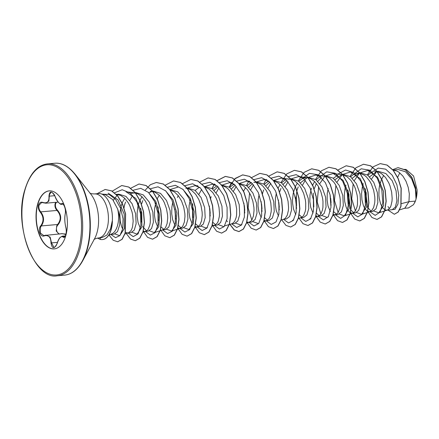 <?xml version="1.0" encoding="UTF-8"?>
<svg xmlns="http://www.w3.org/2000/svg" width="439" height="439" viewBox="0 0 439 439"><rect width="100%" height="100%" fill="white"/><g stroke="black" fill="none" stroke-linecap="round" stroke-linejoin="round"><path stroke-width="0.66" d="M61.482 204.283L61.482 204.283C61.059 205.227 56.68 201.512 55.122 196.612L55.166 196.601C57.591 202.116 59.77 204.486 61.701 203.712C63.49 201.885 66.437 210.385 65.241 213.903C64.506 218.134 64.698 222.6 65.823 227.303C66.448 229.564 66.454 232.028 65.839 234.689C65.06 237.12 64.165 237.916 63.15 237.076C61.12 235.683 59.133 237.773 57.191 243.349C54.222 249.242 52.153 249.1 50.984 242.926C50.825 237.197 48.647 234.821 44.438 235.803C40.344 237.839 37.397 229.345 40.893 225.619C43.9 221.19 43.708 216.729 40.317 212.229C38.566 210.061 37.979 207.652 38.544 204.991C39.373 202.56 40.854 201.72 42.989 202.467C47.297 203.663 49.283 201.567 48.959 196.184C49.618 190.493 51.687 190.63 55.166 196.601L55.122 196.612C54.431 193.873 51.582 191.827 51.1 192.183L49.437 194.718L48.883 201.057L45.782 203.208L43.126 202.747L45.782 203.208L58.184 202.116M43.049 202.681L41.716 202.505L39.038 205.134C38.511 207.614 39.082 209.858 40.745 211.872C44.235 216.597 44.438 221.289 41.354 225.931L40.553 227.177L40.311 232.955L43.818 235.628L44.591 235.452A0.423 0.285 69 0 0 44.438 235.803M59.166 234.157L56.219 231.024L56.741 225.75L57.602 224.499C61.268 219.818 61.065 215.132 56.993 210.44C55.232 208.454 54.606 206.215 55.116 203.718L55.769 202.33M65.362 235.897L62.234 236.171L64.292 237.044C64.961 237.532 67.205 233.197 65.817 227.429A0.423 0.285 -16.8 0 1 65.823 227.303M56.417 202.269L55.588 203.828C55.111 206.154 55.715 208.234 57.394 210.067C61.57 214.995 61.784 219.917 58.03 224.823C54.639 228.05 57.229 235.463 61.109 233.663L65.96 234.086M54.387 248.875A29.111 15.541 85 0 1 39.384 234.415A29.111 15.541 85 0 1 37.781 204.442A29.111 15.541 85 0 1 49.283 190.872M37.545 204.464A29.111 15.541 85 0 1 49.163 190.883A29.111 15.541 85 0 1 64.248 205.232A29.111 15.541 85 0 1 65.888 235.304A29.111 15.541 85 0 1 54.271 248.886A29.111 15.541 85 0 1 39.186 234.53A29.111 15.541 85 0 1 37.545 204.464M112.241 221.053L110.507 228.928L106.82 235.117L101.936 237.631L98.468 237.943A22.093 11.793 -95 0 0 107.281 227.638A22.093 11.793 -95 0 0 106.035 204.821A22.093 11.793 -95 0 0 94.588 193.934L98.577 193.583A22.093 11.793 85 0 1 100.591 193.72A22.093 11.793 85 0 1 112.313 221.047L112.241 221.053A21.906 11.694 85 0 1 111.105 229.356A21.906 11.694 85 0 1 102.364 239.573A21.906 11.694 85 0 1 100.449 239.453L97.403 238.097M112.313 221.047L112.389 220.812A21.906 11.694 85 0 1 111.254 229.345A21.906 11.694 85 0 1 102.512 239.562A21.906 11.694 85 0 1 102.441 239.568M108.658 235.309L112.741 233.405A19.722 10.525 -95 0 0 117.559 225.377A19.722 10.525 -95 0 0 117.652 209.019L112.702 199.58L105.815 194.911L100.591 193.72M110.869 234.475L113.964 234.201L117.498 231.633L119.578 225.202C120.242 220.12 119.6 214.726 117.652 209.019M109.887 234.794L112.741 233.405M399.638 209.875L404.835 208.196L408.961 201.671L415.36 201.106A19.722 10.525 -95 0 0 416.007 199.097A19.722 10.525 -95 0 0 416.035 198.999L415.376 189.011L411.678 178.953L405.548 171.781L398.277 169.569L393.075 170.025M401.614 203.575L408.961 201.671L409.318 193.797L408.221 187.415L406.004 181.247L402.804 175.973L398.87 172.176L396.73 170.969L393.135 170.102M387.972 206.539L389.497 208.53M386.775 210.182L392.246 209.699L395.314 207.17L396.916 200.782L396.082 190.795L392.197 180.736L385.843 173.526L378.358 171.325L374.681 171.644L377.266 171.786L379.461 172.489L381.606 173.696L385.541 177.493L388.74 182.767L389.98 185.779L391.648 192.145L392.164 198.368L392 201.216L390.908 205.979L390.035 207.768L387.818 209.902L386.556 210.193L385.008 209.837M383.719 175.452L381.431 179.562L379.559 185.62L379.055 188.874L378.901 195.393L379.236 198.488L380.618 203.921L382.737 207.877L384.882 209.776M365.122 188.512L365.621 202.39M367.251 206.961L371.032 211.159M363.207 183.639L362.296 187.14L361.571 193.681L361.972 200.008L363.355 205.441L364.337 207.636L366.702 210.687L369.292 211.713L372.629 211.428L375.965 208.882L377.853 202.461L377.326 192.452L373.748 182.355L367.717 175.123L360.54 172.889L358.433 173.076M369.512 211.702L371.723 210.61L373.638 207.499L374.73 202.736L374.895 199.888L374.785 196.837L373.693 190.455L371.471 184.287L369.984 181.499L366.378 176.901L364.337 175.216L359.996 173.306L355.623 173.509L353.538 174.409L350.607 176.758M347.853 190.038L348.352 203.91M350.942 210.122L353.768 212.679M345.937 185.159L345.027 188.66L344.302 195.201L344.703 201.528L346.086 206.961L347.073 209.156L349.439 212.207L352.023 213.233L355.365 212.948L358.707 210.391L360.584 203.981L360.062 193.967L356.49 183.881L350.448 176.643L343.271 174.415L341.169 174.596M352.243 213.222L354.46 212.13L355.502 210.808L357.039 206.813L357.467 204.256L357.516 198.357L357.116 195.185L355.453 188.819L354.207 185.807L351.008 180.533L347.073 176.736L342.733 174.826L333.206 173.493L343.007 180.226L348.961 194.334L349.082 208.64L344.297 215.878L339.369 214.078M330.199 195.382L331.088 205.43M333.788 211.801L336.504 214.199M333.212 214.397L334.759 214.753L338.096 214.468L341.438 211.916L343.32 205.501L342.799 195.487L339.215 185.39L333.19 178.168L326.007 175.929L325.184 176.006M328.169 188.419L327.253 193.434L327.104 199.954L328.021 205.913L330.315 211.549M334.979 214.742L337.19 213.65L338.239 212.328L339.775 208.333L340.198 205.776L340.252 199.877L339.852 196.705L338.184 190.339L335.451 184.539L333.739 182.053L329.804 178.256L327.664 177.049L324.931 176.258L315.943 175.018L320.849 176.955M316.398 183.475L314.319 188.605M313.32 193.072L313.819 206.95M316.409 213.162L319.235 215.719M315.822 215.856L317.496 216.273L320.832 215.988L324.174 213.436L326.056 207.021L325.529 197.012L321.952 186.915L315.915 179.683L308.738 177.449L303.826 178.069L301.741 178.969L298.805 181.318M311.405 188.199L309.989 194.954L309.835 201.474L310.752 207.433L313.045 213.069M317.71 216.262L319.927 215.17L320.969 213.848L322.506 209.853L322.934 207.296L322.983 201.397L322.583 198.225L320.92 191.859L318.187 186.059L314.582 181.461L310.4 178.569L308.2 177.866L305.621 177.729M298.218 186.888L297.049 190.131L295.623 199.536L296.555 208.47M299.255 214.841L301.972 217.239M300.792 217.755L303.569 217.508L306.91 214.951L308.787 208.541L308.266 198.521L304.682 188.424L298.646 181.203L291.474 178.975L288.352 179.249M295.282 186.745L293.23 193.22L292.506 199.761L292.572 202.994L293.488 208.953L295.782 214.589M300.446 217.782L302.663 216.69L303.706 215.368L305.242 211.373L305.67 208.816L305.72 202.917L305.319 199.745L303.651 193.379L300.918 187.579L299.211 185.099L295.277 181.296L293.131 180.089L290.399 179.299L281.41 178.058L286.305 179.985M280.955 188.408L279.786 191.651M278.397 199.943L279.292 209.99M283.528 219.275L286.299 219.028L289.641 216.482L291.523 210.061L291.002 200.058L287.419 189.95L281.388 182.728L274.205 180.495L273.382 180.566M276.372 192.979L275.456 197.994L275.308 204.514L276.224 210.473L278.513 216.109M281.092 220.06L284.22 219.028L285.394 218.21L287.309 215.099L288.401 210.336L288.566 207.488L288.05 201.265L286.387 194.9L285.141 191.887L281.942 186.619L278.008 182.816L273.651 180.906M263.685 189.928L262.517 193.171M261.134 201.468L262.023 211.51M264.613 217.722L267.439 220.279M266.264 220.795L269.036 220.548L272.372 218.002L274.254 211.582L273.733 201.578L270.155 191.475L264.113 184.237L256.941 182.015L253.819 182.289L256.403 182.432L260.744 184.336L262.785 186.021L266.385 190.625L269.118 196.42L270.786 202.785L271.302 209.008L271.137 211.856L270.045 216.619L269.173 218.408L266.956 220.548L265.694 220.833L264.02 220.416M259.103 194.499L258.192 199.515L258.039 206.034L258.955 211.993L261.249 217.629M243.864 202.983L244.759 213.03M246.756 221.936L248.43 222.353L251.766 222.068L255.108 219.516L256.991 213.102L256.464 203.081L252.886 192.99L246.85 185.763L239.678 183.535L238.854 183.606M248.65 222.343L250.861 221.251L251.904 219.928L253.446 215.939L254.033 210.528L253.923 207.477L252.831 201.095L250.609 194.932L247.409 189.659L243.475 185.856L239.123 183.946M231.732 223.835L234.503 223.588L237.839 221.047L239.727 214.622L239.2 204.612L235.622 194.515L229.586 187.283L221.728 185.115M226.716 220.669L227.479 221.733M224.647 225.887L232.423 223.588L234.64 221.448L236.177 217.459L236.605 214.896L236.654 208.997L235.562 202.615L234.591 199.465L231.852 193.665L228.253 189.061L226.211 187.376L222.035 185.505M209.337 206.028L210.226 216.07M212.816 222.282L215.642 224.839M217.234 225.108L220.581 222.551L222.458 216.142L221.936 206.127L218.364 196.041L212.322 188.803L205.145 186.575L204.322 186.646M212.224 224.977L213.897 225.394L215.159 225.108L217.376 222.968L218.249 221.179L219.341 216.416L219.505 213.568L218.99 207.345L217.321 200.985L216.081 197.973L212.877 192.699L208.942 188.896L204.59 186.987M192.458 203.718L192.957 217.59M195.547 223.802L198.373 226.359M194.96 226.497L196.634 226.914L199.97 226.628L203.312 224.077L205.194 217.662L204.667 207.647L201.089 197.55L195.059 190.328L187.876 188.095L185.774 188.276M190.542 198.845L189.127 205.595L188.973 212.114L189.889 218.073L192.183 223.709M196.848 226.903L199.065 225.811L200.107 224.488L201.644 220.499L202.236 215.088L202.127 212.037L201.029 205.655L198.812 199.493L195.613 194.219L191.678 190.416L189.538 189.209L186.805 188.419M174.804 209.068L175.693 219.11M178.393 225.487L181.109 227.879M177.691 228.017L179.364 228.434L182.706 228.148L186.048 225.597L187.925 219.182L187.404 209.178L183.826 199.081L177.79 191.843L169.931 189.675M172.774 202.099L171.863 207.115L171.709 213.634L172.626 219.599L174.92 225.229M179.584 228.423L181.801 227.331L182.843 226.008L184.38 222.019L184.973 216.608L184.857 213.557L183.765 207.175L181.548 201.013L178.349 195.739L174.415 191.936L170.239 190.065M157.93 206.758L158.43 220.63M161.129 227.007L163.84 229.405M162.666 229.915L165.437 229.668L168.779 227.117L170.661 220.702L170.134 210.682L166.557 200.59L160.52 193.363L153.348 191.135L150.226 191.409L152.805 191.552L155.005 192.249L159.187 195.141L162.792 199.745L164.279 202.533L166.496 208.695L167.594 215.077L167.703 218.134L167.111 223.539L165.574 227.528L164.532 228.851L162.32 229.943M156.015 201.88L154.594 208.635L154.446 215.154L155.362 221.119L157.65 226.749M142.823 200.568L141.654 203.811M140.661 208.278L141.16 222.15M142.796 226.722L146.577 230.925M143.158 231.057L144.832 231.479L148.173 231.188L151.51 228.642L153.392 222.222L152.871 212.218L149.293 202.11L143.262 194.889L136.079 192.655L130.657 193.44M141.995 196.732L139.706 200.842L138.631 203.767L137.835 206.901L137.111 213.442L137.177 216.679L138.093 222.639L140.387 228.269M145.051 231.463L147.268 230.371L148.311 229.048L149.847 225.059L150.275 222.496L150.325 216.597L149.924 213.425L148.261 207.065L145.523 201.265L141.923 196.661L137.736 193.769L135.541 193.072L132.962 192.93M125.559 202.088L124.391 205.331M130.904 232.714L134.246 230.162L136.128 223.742L135.607 213.738L132.029 203.636L125.982 196.398L118.815 194.175L116.181 194.406M124.731 198.258L122.437 202.363L121.367 205.287L120.061 211.675L119.847 214.962L120.248 221.289L121.63 226.722L122.679 229.037M125.356 232.253L127.568 232.999L128.83 232.708L131.047 230.568L131.914 228.785L132.583 226.579L133.176 221.174L132.66 214.945L131.969 211.735L129.752 205.573L128.259 202.785L124.654 198.181L120.473 195.289L116.192 194.417M376.497 171.671L369.654 176.78M372.382 172.154L370.807 172.889L367.871 175.238M358.987 173.164L352.308 178.218M341.723 174.684L335.039 179.738M337.783 175.221L333.338 178.278M321.485 177.57L317.776 181.258M320.585 176.714L319.01 177.449L316.075 179.798M314.653 181.532L312.365 185.642M307.19 177.724L300.506 182.778M297.39 183.052L295.359 186.58M286.952 180.61L283.243 184.298M286.052 179.76L284.477 180.489L281.542 182.838M280.12 184.572L278.09 188.101M269.689 182.13L265.979 185.818M268.789 181.28L267.208 182.009L264.278 184.358M252.425 183.65L248.71 187.338M251.52 182.8L249.945 183.529L247.009 185.878M245.588 187.612L243.557 191.146M235.156 185.17L231.446 188.858M234.256 184.32L232.675 185.049L229.745 187.398M218.013 186.608L214.177 190.378M216.921 185.862L212.476 188.918M199.723 187.36L198.148 188.09L195.212 190.438M178.267 195.64L177.356 197.528M159.258 195.212L157.228 198.746M157.157 198.911L156.97 199.322M152.552 191.239L148.826 192.77M416.293 197.934L417.05 189.763L413.598 176.028L406.196 169.531L404.676 169.317M397.652 177.285L399.797 172.873M415.36 201.106L413.5 204.706L408.407 207.96L404.165 208.333M371.476 172.532L378.242 168.082L385.661 169.158L392.279 175.276L396.878 184.759L398.771 195.212L397.943 204.091L395.012 209.326L391.089 209.804M367.372 174.881L373.024 166.886L380.223 163.615L386.989 165.08L393.185 170.343L398.052 178.503L401.059 188.232L400.845 206.368L398.091 212.048L394.321 214.265L388.005 210.072M392.757 169.657L397.959 167.643L405.746 170.151L412.111 178.058L415.706 188.759L416.035 198.999M380.295 163.61L387.132 165.069L393.328 170.332L398.195 178.486L401.208 188.221L400.988 206.352L398.233 212.037L394.392 214.259M398.03 167.638L405.647 169.964L411.914 177.411L415.64 187.672L416.32 197.759L416.046 198.955M371.603 179.013L376.53 171.671M108.175 193.182L118.118 199.948L124.188 214.095L124.407 228.45L119.71 235.683L114.958 233.96M113.306 200.338L117.652 194.488M135.003 192.984L126.015 191.739L135.816 198.472L141.77 212.58L141.89 226.886L137.105 234.119L132.177 232.319M129.884 200.299L132.638 195.454M148.179 192.15L155.801 201.446L159.609 214.737L158.797 226.711L154.374 232.599L149.441 230.799M165.448 190.63L173.07 199.926L176.873 213.217L176.061 225.191L171.638 231.079L166.705 229.279M169.86 189.582L177.817 187.179M182.712 189.11L190.334 198.406L194.137 211.686L193.33 223.665L188.902 229.559L183.974 227.759M186.998 188.172L195.081 185.659L199.975 187.59M207.384 227.407L206.171 228.039L201.238 226.239M198.944 194.219L201.699 189.374M203.981 186.888L212.344 184.139L217.245 186.07M223.435 226.519L218.507 224.719M216.213 192.699L218.968 187.854M221.251 185.368L229.613 182.619L234.508 184.545M241.911 224.373L240.704 224.998L235.77 223.199M233.477 191.179L236.231 186.334M238.794 183.612L246.877 181.098L251.772 183.025M257.967 223.478L253.034 221.679M251.805 220.087L248.139 208.004L249.566 192.908M250.746 189.659L253.501 184.814M256.058 182.092L264.146 179.578L269.052 181.516M268.009 188.139L270.764 183.293M273.327 180.572L281.41 178.058M293.713 219.807L292.5 220.438M285.273 186.619L288.033 181.773M290.591 179.052L298.674 176.538L303.569 178.464M310.977 218.287L309.764 218.918L310.779 218.589M302.542 185.099L305.297 180.253M307.854 177.532L315.943 175.018M328.246 216.767L327.033 217.398L322.1 215.598M320.871 214.007L317.205 201.929L318.632 186.827M319.806 183.579L324.844 176.248M325.123 176.012L333.206 173.493M338.14 212.481L334.469 200.409L335.895 185.307M337.075 182.059L342.113 174.727M342.393 174.492L350.476 171.978L360.276 178.711L366.23 192.831L366.345 207.126L361.566 214.358L356.633 212.558M355.403 210.967L351.738 198.883L353.165 183.787M354.339 180.539L359.376 173.207M359.656 172.971L367.739 170.453L377.54 177.191L383.494 191.3L383.615 205.606L378.83 212.833L373.896 211.038M365.38 189.374L367.811 207.976M369.803 211.675L375.191 215.362L380.158 212.026L382.781 202.681L381.848 190.131L377.189 178.108L369.731 170.2L361.226 168.779L353.735 174.299M348.116 190.894L350.541 209.496M352.539 213.195L357.785 216.877L362.674 213.886L365.424 205.095L364.858 193.006L360.721 181.033L353.752 172.571L345.498 170.025L337.854 174.14M330.693 198.263L331.083 202.686M335.27 214.715L340.664 218.402L345.625 215.066L348.248 205.721L347.315 193.171L342.656 181.148L335.198 173.24L326.693 171.819L319.202 177.34M318.006 216.235L323.395 219.923L328.356 216.586L330.984 207.241L330.051 194.691L325.387 182.668L317.929 174.76L309.429 173.339L301.939 178.86M296.32 195.459L296.55 205.726M300.737 217.755L305.758 221.415L310.527 218.946L313.446 211.011L313.413 199.685L310.066 187.925L303.903 178.777L296.149 174.64L288.445 176.604M285.526 179.304L284.675 180.38M278.897 202.823L279.281 207.246M283.479 219.286L288.5 222.941L293.263 220.46L296.182 212.52L296.144 201.199L292.797 189.434L286.634 180.297L278.886 176.16L271.176 178.124M268.256 180.824L267.406 181.9M262.873 192.057L262.429 194.033M261.628 204.349L262.017 208.766M266.204 220.801L271.225 224.455L275.994 221.986L278.913 214.051L278.88 202.725L275.533 190.965L269.37 181.817L261.622 177.68L253.912 179.644M250.993 182.344L250.142 183.42M244.364 205.869L244.753 210.286M248.94 222.321L253.962 225.975L258.725 223.506L261.649 215.571L261.617 204.245L258.269 192.485L252.107 183.337L244.353 179.2L236.643 181.164M233.724 183.864L232.873 184.94M231.682 223.852L236.692 227.495L241.45 225.037L244.38 217.129L244.358 205.836L241.038 194.082L234.903 184.923L227.177 180.731L219.473 182.624M211.071 196.628L210.682 198.324M209.831 208.909L210.221 213.327M214.408 225.361L219.418 229.015L224.181 226.562L227.111 218.66L227.095 207.367L223.775 195.613L217.64 186.449L209.913 182.256L202.203 184.144M192.721 204.574L192.951 214.847M197.144 226.881L202.159 230.541L206.928 228.066L209.853 220.131L209.815 208.81L206.467 197.045L200.305 187.897L192.556 183.76L184.846 185.724M175.298 211.949L175.688 216.367M179.875 228.401L184.89 232.055L189.648 229.602L192.578 221.7L192.562 210.407L189.242 198.653L183.112 189.489L175.381 185.296L167.671 187.184M158.188 207.614L158.424 217.887M162.611 229.921L167.632 233.581L172.395 231.106L175.32 223.171L175.287 211.85L171.934 200.085L165.777 190.938L158.024 186.8L150.314 188.765M140.924 209.14L141.155 219.407M145.347 231.441L150.363 235.101L155.132 232.626L158.056 224.691L158.018 213.37L154.671 201.605L148.508 192.458L140.76 188.32L133.05 190.285M124.742 204.217L123.968 208.102M128.084 232.972L133.226 236.632L138.06 233.877L140.892 225.487L140.579 213.749L136.809 201.858L130.213 193.056L122.179 189.741L114.48 192.842M110.908 234.47L115.578 237.68L119.946 235.556L122.733 228.746L123.068 218.929L120.632 208.421L115.753 199.63L109.3 194.515L102.468 194.148M367.542 211.252L371.965 217.524L377.008 219.429L381.453 216.888L384.679 210.495L386.04 201.232L385.151 190.526L381.996 180.017L376.881 171.32L370.423 165.783L363.448 164.252L355.864 167.802L350.081 176.385M350.273 212.772L354.696 219.045L359.739 220.949L364.183 218.408L367.416 212.015L368.771 202.752L367.887 192.041L364.732 181.537L359.618 172.84L353.159 167.303L346.179 165.772L337.854 170.041M335.27 173.284L334.979 173.74M333.152 214.605L337.525 220.641L342.475 222.469L346.92 219.934L350.152 213.535L351.507 204.272L350.624 193.566L347.463 183.058L342.349 174.365L335.895 168.823L328.915 167.292L321.332 170.842L315.548 179.425M315.8 215.939L320.201 222.112L325.206 223.989L329.651 221.454L332.883 215.061L334.244 205.792L333.355 195.086L330.199 184.578L325.085 175.885L318.632 170.343L311.652 168.812L304.068 172.368L298.284 180.945M298.619 217.645L302.992 223.681L307.942 225.509L312.387 222.974L315.619 216.575L316.974 207.312L316.091 196.606L312.93 186.098L307.816 177.405L301.363 171.863L294.382 170.332L286.799 173.888L281.015 182.465M281.701 219.862L285.948 225.383L290.678 227.029L295.123 224.494L298.35 218.095L299.711 208.832L298.822 198.126L295.666 187.618L290.552 178.92L284.093 173.383L277.119 171.852L268.794 176.121M266.21 179.364L263.751 183.985M263.998 220.499L268.405 226.672L273.409 228.549L277.854 226.014L281.086 219.615L282.442 210.352L281.558 199.646L278.403 189.138L273.288 180.445L266.83 174.903L259.85 173.372L251.525 177.641M248.94 180.884L246.482 185.505M246.734 222.019L251.135 228.192L256.14 230.069L260.59 227.534L263.817 221.141L265.178 211.878L264.294 201.166L261.134 190.658L256.019 181.965L249.566 176.423L242.586 174.892L234.261 179.161M231.677 182.404L229.218 187.025M229.904 224.422L234.146 229.943L238.876 231.589L243.321 229.054L246.553 222.661L247.909 213.392L247.025 202.686L243.87 192.178L238.756 183.486L232.297 177.943L225.317 176.412L217.064 180.616M214.408 183.925L211.955 188.545M212.202 225.059L216.608 231.238L221.613 233.109L226.058 230.574L229.29 224.175L230.645 214.912L229.762 204.206L226.601 193.698L221.486 185.006L215.033 179.463L208.053 177.932L199.794 182.136M197.144 185.445L196.853 185.9M194.938 226.579L199.339 232.758L204.344 234.629L208.794 232.094L212.021 225.701L213.381 216.432L212.492 205.726L209.337 195.218L204.223 186.526L197.764 180.983L190.789 179.452L182.531 183.656M177.669 228.099L182.075 234.278L187.08 236.149L191.525 233.614L194.757 227.221L196.112 217.958L195.229 207.246L192.073 196.738L186.959 188.046L180.5 182.503L173.52 180.972L165.262 185.176M160.405 229.619L164.806 235.798L169.811 237.669L174.261 235.134L177.488 228.741L178.849 219.478L177.965 208.766L174.804 198.258L169.69 189.566L163.237 184.023L156.257 182.492L150.357 184.704L145.347 190.005M143.141 231.139L147.542 237.318L152.547 239.189L156.992 236.654L160.224 230.255L161.579 220.993L160.696 210.286L157.535 199.778L152.421 191.086L145.968 185.543L138.987 184.012L130.663 188.282M126.311 233.548L130.553 239.063L135.283 240.709L139.728 238.174L142.96 231.781L144.316 222.513L143.432 211.807L140.271 201.298L135.157 192.606L128.704 187.063L121.724 185.532L112.148 191.212M109.091 235.128L113.202 240.259L117.696 241.768L122.026 239.288L125.12 233.098L125.494 214.029L122.459 204.124L117.614 196.013L111.566 190.894L105.08 189.494L97.074 193.714M377.079 219.423L381.595 216.877L384.827 210.484L386.183 201.221L385.299 190.51L382.139 180.001L377.024 171.309L370.571 165.766L363.519 164.246M359.81 220.943L364.332 218.397L367.558 212.004L368.919 202.741L368.03 192.03L364.875 181.521L359.76 172.829L353.302 167.286L346.25 165.766M342.546 222.463L347.062 219.917L350.295 213.524L351.65 204.261L350.766 193.555L347.606 183.047L342.497 174.349L336.038 168.806L328.987 167.286M325.277 223.983L329.799 221.437L333.025 215.044L334.386 205.781L333.503 195.075L330.342 184.567L325.228 175.869L318.774 170.332L311.723 168.806M308.013 225.503L312.53 222.957L315.762 216.564L317.117 207.301L316.234 196.59L313.078 186.087L307.964 177.389L301.505 171.847L294.454 170.327M290.75 227.023L295.266 224.477L298.498 218.084L299.853 208.821L298.97 198.11L295.809 187.601L290.695 178.909L284.242 173.367L277.19 171.847M273.481 228.543L277.997 225.997L281.229 219.604L282.59 210.341L281.701 199.635L278.546 189.127L273.431 180.429L266.972 174.892L259.921 173.367M256.217 230.063L260.733 227.523L263.965 221.124L265.321 211.861L264.437 201.155L261.276 190.647L256.167 181.955L249.709 176.412L242.729 174.881L235.117 178.459L229.328 187.102M230.036 224.384L234.283 229.921L239.019 231.578L243.469 229.043L246.696 222.644L248.057 213.381L247.168 202.675L244.013 192.167L238.898 183.469L232.44 177.932L225.465 176.401L217.14 180.67M214.506 183.985L212.059 188.616M221.684 233.104L226.2 230.557L229.432 224.164L230.788 214.901L229.904 204.19L226.743 193.687L221.629 184.989L215.176 179.452L208.124 177.927M204.42 234.624L208.937 232.077L212.163 225.684L213.524 216.422L212.641 205.715L209.48 195.207L204.365 186.515L197.912 180.972L190.861 179.447M187.151 236.144L191.667 233.603L194.9 227.204L196.255 217.942L195.371 207.235L192.216 196.727L187.102 188.035L180.643 182.492L173.592 180.967M169.882 237.664L174.404 235.123L177.636 228.724L178.991 219.462L178.108 208.755L174.947 198.247L169.833 189.555L163.379 184.012L156.328 182.487M152.618 239.184L157.14 236.643L160.367 230.245L161.728 220.982L160.839 210.276L157.683 199.767L152.569 191.069L146.11 185.532L139.059 184.007M135.355 240.704L139.871 238.163L143.103 231.765L144.458 222.502L143.575 211.796L140.414 201.287L135.3 192.595L128.846 187.052L121.795 185.527M117.767 241.757L122.168 239.277L125.269 233.087L125.636 214.012L122.602 204.113L117.756 196.003L111.709 190.877L105.151 189.489M414.504 203.059A19.618 10.47 -95 0 0 417.05 189.763M65.301 213.617A0.423 0.324 14.1 0 0 65.23 213.744C65.652 211.488 65.46 209.205 64.654 206.89C63.54 204.464 62.832 203.46 62.525 203.866L61.482 204.289L63.112 204.14M65.845 234.558L62.503 233.658L44.591 235.452A0.423 0.285 69 0 1 44.657 235.436L46.062 235.101L50.139 237.115L51.533 242.915L53.986 247.442C54.112 247.755 54.793 247.223 56.033 245.835L57.191 243.349M40.893 225.619L41.354 225.931L57.602 224.499L58.03 224.823M40.317 212.229L40.745 211.872L56.993 210.44L57.394 210.067M57.432 242.394L50.984 242.926M57.328 243.31L57.147 243.305C57.915 240.759 58.925 238.783 60.187 237.384L62.228 236.171M42.989 202.467L43.126 202.747L41.716 202.505M64.923 236.605L63.584 236.725A0.423 0.373 136 0 0 63.15 237.076M48.959 196.184L54.732 195.701M65.883 227.528A0.423 0.285 -16.8 0 1 65.817 227.429C64.665 222.348 64.467 217.788 65.23 213.744A0.423 0.324 14.1 0 0 65.241 213.903M61.701 203.712A0.423 0.39 52.3 0 0 62.168 204.02L62.848 203.959M57.35 275.758A56.154 29.973 -95 0 0 79.761 249.561A56.154 29.973 -95 0 0 76.6 191.563A56.154 29.973 -95 0 0 47.5 163.884C37.249 165.08 29.649 173.888 24.688 190.301C13.318 226.584 34.933 280.614 57.35 275.758L64.626 275.116A56.154 29.973 -95 0 0 87.037 248.918A56.154 29.973 -95 0 0 83.871 190.921A56.154 29.973 -95 0 0 54.776 163.242L47.5 163.884M24.793 190.586A55.314 29.523 -95 0 0 38.934 266.621A55.314 29.523 -95 0 0 78.641 249.176A55.314 29.523 -95 0 0 64.506 173.147A55.314 29.523 -95 0 0 24.793 190.586M75.162 174.283L90.818 194.115A28.672 15.305 -95 0 1 97.101 232.302A28.672 15.305 -95 0 1 94.72 238.421L82.768 260.684A55.907 29.841 -95 0 0 87.416 248.748A55.907 29.841 -95 0 0 75.162 174.283C68.665 166.332 61.872 162.649 54.776 163.242M100.065 237.801L100.449 239.453M82.768 260.684C77.763 269.65 71.716 274.457 64.626 275.116M94.588 193.934C91.888 193.862 90.275 193.544 89.759 192.979M217.239 225.108L214.117 225.383M130.904 232.708L127.787 232.983M116.044 194.268L117.74 194.504M124.835 234.025L128.473 232.846M137.105 234.119L138.12 233.789M142.807 232.275L145.737 231.326M154.374 232.599L163.006 229.806M171.638 231.079L180.27 228.285M188.902 229.559L189.917 229.229M194.603 227.715L197.539 226.765M195.081 185.659L198.115 186.076M206.171 228.039L207.181 227.709M211.867 226.195L214.803 225.245M212.344 184.139L215.379 184.556M229.613 182.619L232.643 183.036M240.704 224.998L241.713 224.669M246.4 223.155L249.336 222.205M246.877 181.098L249.912 181.516M263.669 221.635L266.599 220.685M264.146 179.578L267.175 179.995M298.355 218.54L301.132 217.645M298.674 176.538L307.668 177.779M315.465 217.075L318.401 216.125M327.033 217.398L328.043 217.069M332.888 215.5L335.665 214.6M344.297 215.878L349.998 214.034M350.152 213.98L352.929 213.08M350.476 171.973L353.505 172.395M361.566 214.358L370.198 211.56M367.739 170.453L370.774 170.875M378.83 212.838L387.461 210.04M393.097 170.052L393.997 170.178M98.468 237.943C95.817 238.487 94.286 239.079 93.875 239.727"/></g></svg>
